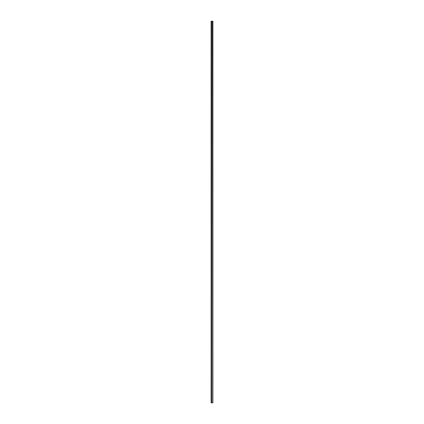 <?xml version="1.0" encoding="UTF-8"?>
<svg xmlns="http://www.w3.org/2000/svg" width="424" height="424" viewBox="0 0 424 424"><rect width="100%" height="100%" fill="white"/><g stroke="black" fill="none" stroke-linecap="round" stroke-linejoin="round"><path stroke-width="0.64" d="M211.088 37.842L211.088 36.353L211.088 37.842M211.088 53.747L211.088 52.258L211.088 53.747M211.088 69.642L211.088 68.153L211.088 69.642M211.088 85.547L211.088 84.053L211.088 85.547M211.088 101.442L211.088 99.953L211.088 101.442M211.088 117.342L211.088 115.853L211.088 117.342M211.088 133.242L211.088 131.753L211.088 133.242M211.088 149.142L211.088 147.653L211.088 149.142M211.088 165.042L211.088 163.553L211.088 165.042M211.088 180.942L211.088 179.453L211.088 180.942M211.088 196.842L211.088 195.353L211.088 196.842M211.094 212.742L211.094 211.253L211.094 212.742M211.094 228.647L211.094 227.158L211.094 228.647M211.094 244.542L211.094 243.053L211.094 244.542M211.094 260.442L211.094 258.953L211.094 260.442M211.094 276.342L211.094 274.858L211.094 276.342M211.094 292.242L211.094 290.758L211.094 292.242M211.094 308.142L211.094 306.653L211.094 308.142M211.094 324.042L211.094 322.553L211.094 324.042M211.094 339.942L211.094 338.458L211.094 339.942M211.094 355.842L211.094 354.358L211.094 355.842M211.094 371.747L211.094 370.258L211.094 371.747M212.912 21.2L212.912 402.8L212.906 21.2L211.094 21.2L211.088 21.942M211.094 21.2L211.094 402.8L211.094 21.2M211.868 21.2L211.868 402.8L211.094 402.8M212.133 21.2L211.868 402.8M212.906 402.8L212.133 402.8"/></g></svg>
